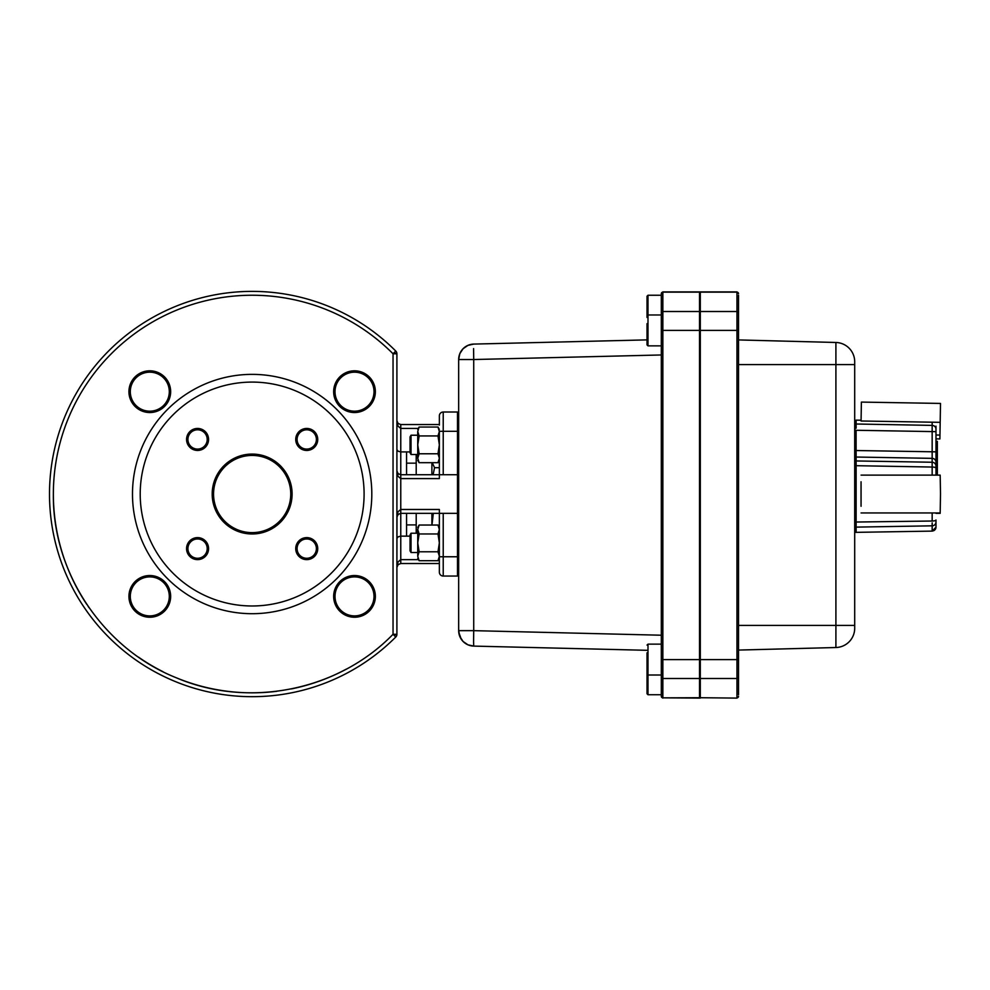 <?xml version="1.0" encoding="UTF-8"?>
<svg xmlns="http://www.w3.org/2000/svg" width="990" height="990" viewBox="0 0 990 990"><rect width="100%" height="100%" fill="white"/><g stroke="black" fill="none" stroke-linecap="round" stroke-linejoin="round"><path stroke-width="1.49" d="M213.555 494.035A38.598 38.598 0 0 0 252.153 532.632A38.598 38.598 0 0 0 290.751 494.035A38.598 38.598 0 0 0 252.153 455.437A38.598 38.598 0 0 0 213.555 494.035M354.507 370.817A20.852 20.852 0 0 1 375.358 391.681A20.852 20.852 0 0 1 354.507 412.533A20.852 20.852 0 0 1 333.655 391.681A20.852 20.852 0 0 1 354.507 370.817M354.507 411.184A19.503 19.503 0 0 0 374.01 391.681A19.503 19.503 0 0 0 354.507 372.178A19.503 19.503 0 0 0 335.004 391.681A19.503 19.503 0 0 0 354.507 411.184M212.194 494.035A39.947 39.947 0 0 1 252.153 454.076A39.947 39.947 0 0 1 292.099 494.035A39.947 39.947 0 0 1 252.153 533.981A39.947 39.947 0 0 1 212.194 494.035M306.739 537.62A11.001 11.001 0 0 1 317.74 548.621A11.001 11.001 0 0 1 306.739 559.622A11.001 11.001 0 0 1 295.738 548.621A11.001 11.001 0 0 1 306.739 537.62M306.739 558.273A9.652 9.652 0 0 0 316.392 548.621A9.652 9.652 0 0 0 306.739 538.968A9.652 9.652 0 0 0 297.087 548.621A9.652 9.652 0 0 0 306.739 558.273M354.507 575.537A20.852 20.852 0 0 1 375.358 596.388A20.852 20.852 0 0 1 354.507 617.24A20.852 20.852 0 0 1 333.655 596.388A20.852 20.852 0 0 1 354.507 575.537M354.507 615.891A19.503 19.503 0 0 0 374.01 596.388A19.503 19.503 0 0 0 354.507 576.885A19.503 19.503 0 0 0 335.004 596.388A19.503 19.503 0 0 0 354.507 615.891M130.296 596.388A19.503 19.503 0 0 0 149.799 615.891A19.503 19.503 0 0 0 169.302 596.388A19.503 19.503 0 0 0 149.799 576.885A19.503 19.503 0 0 0 130.296 596.388M149.799 617.24A20.852 20.852 0 0 1 128.935 596.388A20.852 20.852 0 0 1 149.799 575.537A20.852 20.852 0 0 1 170.651 596.388A20.852 20.852 0 0 1 149.799 617.24M197.567 537.62A11.001 11.001 0 0 1 208.568 548.621A11.001 11.001 0 0 1 197.567 559.622A11.001 11.001 0 0 1 186.565 548.621A11.001 11.001 0 0 1 197.567 537.62M197.567 558.273A9.652 9.652 0 0 0 207.207 548.621A9.652 9.652 0 0 0 197.567 538.968A9.652 9.652 0 0 0 187.914 548.621A9.652 9.652 0 0 0 197.567 558.273M197.567 428.447A11.001 11.001 0 0 1 208.568 439.449A11.001 11.001 0 0 1 197.567 450.45A11.001 11.001 0 0 1 186.565 439.449A11.001 11.001 0 0 1 197.567 428.447M197.567 449.089A9.652 9.652 0 0 0 207.207 439.449A9.652 9.652 0 0 0 197.567 429.796A9.652 9.652 0 0 0 187.914 439.449A9.652 9.652 0 0 0 197.567 449.089M130.296 391.681A19.503 19.503 0 0 0 149.799 411.184A19.503 19.503 0 0 0 169.302 391.681A19.503 19.503 0 0 0 149.799 372.178A19.503 19.503 0 0 0 130.296 391.681M149.799 412.533A20.852 20.852 0 0 1 128.935 391.681A20.852 20.852 0 0 1 149.799 370.817A20.852 20.852 0 0 1 170.651 391.681A20.852 20.852 0 0 1 149.799 412.533M306.739 428.447A11.001 11.001 0 0 1 317.74 439.449A11.001 11.001 0 0 1 306.739 450.45A11.001 11.001 0 0 1 295.738 439.449A11.001 11.001 0 0 1 306.739 428.447M306.739 449.089A9.652 9.652 0 0 0 316.392 439.449A9.652 9.652 0 0 0 306.739 429.796A9.652 9.652 0 0 0 297.087 439.449A9.652 9.652 0 0 0 306.739 449.089M458.667 574.893L457.504 576.056L457.504 412.013L443.223 412.013A3.861 3.861 0 0 0 440.488 413.139A3.861 3.861 0 0 1 443.223 412.013L443.223 431.306L458.667 431.306M458.667 514.503L457.504 513.34L439.362 513.34L439.362 572.195A3.861 3.861 0 0 0 440.488 574.93A3.861 3.861 0 0 1 439.362 572.195A3.861 3.861 0 0 0 443.223 576.056L457.504 576.056M458.667 473.567L457.504 474.73L443.223 474.73L443.223 431.306L439.362 431.306L439.362 474.73L443.223 474.73M458.667 413.177L457.504 412.013M406.556 474.73L406.556 451.923L410.033 451.923M140.209 494.035A111.944 111.944 0 0 1 252.153 382.091A111.944 111.944 0 0 1 364.097 494.035A111.944 111.944 0 0 1 252.153 605.979A111.944 111.944 0 0 1 140.209 494.035M132.487 494.035A119.666 119.666 0 0 1 252.153 374.368A119.666 119.666 0 0 1 371.807 494.035A119.666 119.666 0 0 1 252.153 613.701A119.666 119.666 0 0 1 132.487 494.035M397.002 515.431L396.903 567.369L398.029 561.912L396.903 567.369L396.903 517.188L398.029 514.466L400.764 513.34L439.362 513.34L439.362 509.479L400.764 509.479L398.029 511.731L396.903 517.188L396.903 634.281L396.903 353.789L396.903 470.869L398.029 476.339L400.764 478.591L439.362 478.591L439.362 474.73L400.764 474.73L398.029 473.604L396.903 470.881L396.903 449.522L398.029 451.205L400.764 451.923L400.764 428.41L418.325 428.41M395.641 351.203L393.042 353.789L396.903 353.789L393.958 352.886M398.091 423.473L396.903 420.688L396.903 449.522L396.903 420.688L398.029 426.158L396.903 420.688L398.029 423.423L400.764 424.549L400.764 428.41L398.029 426.158M396.903 538.548L398.029 536.865L400.764 536.147L410.033 536.147M395.777 351.066A3.861 3.861 0 0 1 396.903 353.789L396.903 389.466L396.903 353.789A3.861 3.861 0 0 0 395.777 351.066A202.653 202.653 0 0 0 49.5 494.035A202.653 202.653 0 0 0 395.777 637.003A3.861 3.861 0 0 0 396.606 635.753A3.861 3.861 0 0 1 395.777 637.003L395.641 636.867M439.362 467.688L434.548 467.688L433.113 474.73M416.208 533.226L416.208 513.34M416.208 474.73L416.208 454.509M431.887 525.047L431.887 513.34M431.887 474.73L431.887 462.689M406.556 524.91L416.208 524.91M416.208 463.159L406.556 463.159M398.166 564.523L396.903 567.369L398.029 564.646L400.764 563.52L439.362 563.52L439.362 572.195M433.323 513.34L431.974 525.047M432.259 462.689L434.548 467.688M458.667 556.764L439.362 556.764L439.362 562.926M439.362 425.131L439.362 415.874L439.362 424.549L400.764 424.549M418.51 559.659L400.764 559.659L398.029 561.912M439.362 415.874A3.861 3.861 0 0 1 440.488 413.139A3.861 3.861 0 0 0 439.362 415.874M393.958 635.184L396.903 634.281L393.042 634.281L395.777 637.003M406.556 536.147L406.556 513.34M398.029 473.604L398.661 474.111M396.903 634.281A3.861 3.861 0 0 1 396.606 635.753A3.861 3.861 0 0 0 396.903 634.281L396.903 598.604L396.903 634.281M406.556 451.923L400.764 451.923L400.764 563.52M940.178 422.334L940.5 403.425L861.387 402.089L861.065 420.998L940.178 422.334L939.968 435.068L935.983 435.006M939.906 438.929L935.983 438.867L939.906 438.929L939.968 435.068M940.178 513.34L935.983 513.34L940.178 513.34L940.5 493.305M861.065 481.771L861.065 506.286M861.065 512.944L940.178 512.944L940.5 494.035L940.178 475.113L861.065 475.113M935.983 426.158L935.983 475.113M854.915 522.052L854.915 466.018L854.915 531.172L854.915 522.052L932.159 521.025A3.886 1.015 180 0 0 935.983 519.998L935.983 527.15A3.886 3.873 180 0 1 932.159 531.024L932.172 522.856M854.915 531.172L854.915 531.172A1.188 1.188 0 0 0 856.127 532.348L932.159 531.11L856.127 532.348L856.127 465.696L932.159 467.045L932.159 422.198M854.915 466.018L854.915 421.332L854.915 450.524L856.102 450.524L856.127 457.034L856.127 465.696L854.915 466.018M932.159 458.358A3.886 3.873 180 0 1 935.983 462.243A3.886 3.873 0 0 0 932.159 458.358L856.127 457.034A1.188 1.188 0 0 0 854.915 458.221L854.915 462.144A1.188 1.188 180 0 1 856.127 460.956L932.159 462.243A3.886 3.873 180 0 1 935.983 466.129M937.332 475.113L937.332 441.354L935.983 441.354M937.332 466.451L935.983 466.451M937.332 512.944L935.983 513.34M861.04 505.605L861.04 482.452M861.04 420.886L861.053 420.23L856.127 420.144L856.115 428.2M935.983 431.652L856.102 430.279L856.102 450.524L935.983 451.848M824.324 647.831L738.515 650.071L835.907 647.522L835.907 342.478L738.515 339.929M738.515 314.969L738.515 295.243L738.515 314.969M738.515 295.243L738.515 694.757M699.534 698.099L662.855 697.851L699.918 697.715L699.918 292.285L699.918 697.715L736.968 698.099L736.968 292.149L700.301 292.149L700.301 698.099M699.534 291.901L700.301 291.901L699.918 292.533L699.534 291.901L662.855 291.901L662.855 311.504L699.534 311.504L699.534 292.149L662.855 292.149A1.547 1.534 0 0 0 661.32 293.683L661.32 293.683A1.547 1.534 180 0 1 662.855 292.149M854.704 361.771A19.305 19.305 0 0 0 835.907 342.478A19.305 19.305 0 0 1 854.704 361.771L854.704 628.229A19.305 19.305 0 0 1 835.907 647.522M661.32 679.301L661.32 310.687M661.32 313.038A1.547 1.534 0 0 1 662.855 311.504L662.855 330.4L661.32 330.4L661.32 293.683M661.32 675.007L647.992 675.007L647.992 694.745L661.32 694.745L661.32 696.552L661.32 659.6L699.534 659.6L699.534 311.504L736.968 311.504A1.547 1.534 180 0 1 738.515 313.038M738.515 330.4L662.855 330.4L662.855 697.851L699.534 697.851L699.534 659.6L738.515 659.6M458.667 359.531L459.805 353.702L463.06 348.74A15.444 15.444 0 0 0 458.667 359.531L458.667 630.655L473.727 630.655L473.727 359.531L458.667 359.531L459.805 353.702L463.06 348.74L467.936 345.374L473.727 344.087L467.936 345.374M466.599 644.156L464.149 642.461A15.444 15.444 0 0 1 463.06 641.446A15.444 15.444 0 0 0 473.727 646.099L473.579 641.57L473.727 646.099L467.936 644.812L463.06 641.446L459.805 636.483L458.667 630.655A15.444 15.444 0 0 0 463.06 641.446L459.805 636.483L458.667 630.655A15.444 15.444 0 0 0 458.741 632.152M466.599 346.03L464.149 347.725M469.322 645.344L470.881 645.765M458.729 632.14L461.253 639.218L458.729 632.14M647.039 339.879L473.727 344.087L647.039 339.879M473.727 646.099L647.039 650.306M647.039 323.656L647.039 337.182M647.039 330.425L647.039 344.904L647.992 345.869L647.992 295.243L647.039 296.208L647.039 317.443M647.039 652.818L647.039 666.344M647.039 659.575L647.039 674.041L647.992 675.007L647.992 644.131L647.039 645.096M647.039 672.544L647.039 686.058M647.039 679.301L647.039 693.78L647.992 694.745M647.039 303.93L647.039 310.687M417.743 556.244C417.743 558.979 417.743 558.979 417.743 556.244C417.743 558.979 417.743 558.979 417.743 556.244L419.129 551.789L417.743 542.879L417.743 556.244L419.129 560.711L437.988 560.711L439.362 556.244L437.988 551.789L439.362 542.879L437.988 533.969L439.362 529.501L437.988 525.047L439.35 527.447M419.129 551.789L437.988 551.789M419.129 533.969L417.743 529.501L417.743 542.879L419.129 533.969L437.988 533.969M417.743 529.501C417.743 526.779 417.743 526.779 417.743 529.501C417.743 526.779 417.743 526.779 417.743 529.501L419.129 525.047L437.988 525.047M411.023 552.531L410.033 550.811L410.033 534.947L411.023 533.226L411.023 552.531L417.743 552.531M437.988 435.946L439.362 431.492L437.988 427.036L419.129 427.036L417.743 431.492L417.743 458.234L419.129 453.779L417.743 444.857L419.129 435.946L437.988 435.946L439.362 444.857L437.988 453.779L439.362 458.234L437.988 462.689L439.35 460.288M417.743 458.234C417.743 460.969 417.743 460.969 417.743 458.234C417.743 460.969 417.743 460.969 417.743 458.234L419.129 462.689L437.988 462.689M419.129 453.779L437.988 453.779M419.129 435.946L417.743 431.492C417.743 428.757 417.743 428.757 417.743 431.492C417.743 428.757 417.743 428.757 417.743 431.492M417.743 454.509L411.023 454.509L410.033 452.789L410.033 436.937M410.033 452.789L411.023 454.509L411.023 435.216L410.033 436.924M440.488 574.93A3.861 3.861 0 0 0 443.223 576.056L443.223 513.34M53.361 494.035A198.792 198.792 0 0 1 393.042 353.789L393.042 634.281C338.233 690.735 248.638 708.716 176.294 677.779C103.195 648.673 52.371 572.715 53.361 494.035A198.792 198.792 0 0 0 66.689 565.612M439.362 559.659L438.595 559.659M67.592 567.901A198.792 198.792 0 0 0 86.91 604.556A198.792 198.792 0 0 1 66.726 565.686M138.452 657.1A198.792 198.792 0 0 0 162.942 671.678A198.792 198.792 0 0 1 138.452 657.1M237.006 692.245A198.792 198.792 0 0 0 247.562 692.777A198.792 198.792 0 0 1 176.319 677.791A198.792 198.792 0 0 0 178.336 678.608M276.779 691.292A198.792 198.792 0 0 1 247.587 692.777A198.792 198.792 0 0 0 267.3 692.245M325.97 678.608A198.792 198.792 0 0 0 346.203 669.166A198.792 198.792 0 0 1 319.498 681.071M89.088 607.736L87.999 606.165M291.308 688.929A198.792 198.792 0 0 0 319.448 681.083M935.983 521.94A3.886 3.873 180 0 1 932.159 525.826L856.127 527.113A1.188 1.188 0 0 1 854.915 525.925M932.159 475.113L932.159 467.045A3.886 1.015 0 0 1 935.983 468.072M854.915 425.143A1.188 1.139 180 0 1 856.102 424.005A1.188 1.139 180 0 0 856.102 424.005L932.159 425.391A3.886 3.737 180 0 1 935.983 429.115M856.102 430.279L854.915 430.279M856.127 457.034A1.188 1.188 180 0 0 854.915 458.221M932.159 521.025L932.159 512.944M738.515 625.42L854.704 625.42M738.515 364.58L854.704 364.58M700.301 697.851L699.534 697.851M661.32 676.962A1.547 1.534 180 0 0 662.855 678.496L736.968 678.496A1.547 1.534 180 0 0 738.515 676.962M738.515 293.683A1.547 1.534 180 0 0 736.968 292.149L738.515 293.448M738.515 696.317A1.547 1.534 180 0 1 736.968 697.851A1.547 1.534 0 0 0 738.515 696.317M661.32 354.964L473.727 359.531L473.579 348.616M473.579 641.57L473.727 630.655L661.32 635.221M662.855 697.851A1.547 1.534 180 0 1 661.32 696.317M396.903 517.188L398.166 514.342M398.091 473.653L396.903 470.869M856.102 420.144L854.915 421.332M856.127 532.434L854.915 531.246M932.159 531.11L935.983 527.225M700.301 291.901L736.968 291.901M736.968 698.099L738.515 696.552M470.77 344.446A15.444 15.444 0 0 1 473.727 344.087A15.444 15.444 0 0 0 463.06 348.74M662.855 698.099L661.32 696.552M662.855 291.901L661.32 293.448M661.32 314.981L647.992 314.981L647.039 315.946M661.32 345.869L647.992 345.869M661.32 644.131L647.992 644.131M661.32 295.243L647.992 295.243M438.001 560.711L439.35 558.311M419.104 525.047L417.768 527.447M419.104 560.711L417.768 558.311M417.743 533.226L411.023 533.226M438.001 427.024L439.35 429.425M419.104 427.024L417.768 429.425M419.104 462.701L417.768 460.288M417.743 435.216L411.023 435.216"/></g></svg>
